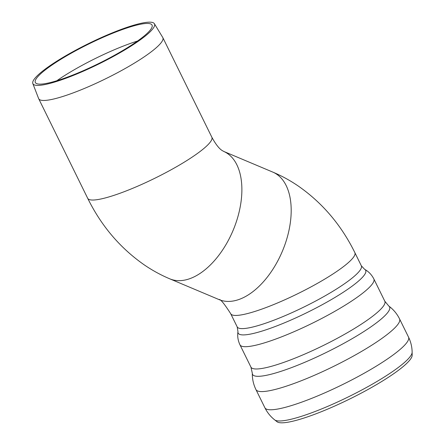 <?xml version="1.0" encoding="UTF-8"?>
<svg xmlns="http://www.w3.org/2000/svg" width="445" height="445" viewBox="0 0 445 445"><rect width="100%" height="100%" fill="white"/><g stroke="black" fill="none" stroke-linecap="round" stroke-linejoin="round"><path stroke-width="0.67" d="M137.533 41.029A66.466 11.197 -26.2 0 0 56.832 80.74M52.454 82.002A65.037 10.958 153.8 0 1 35.266 82.347A65.037 10.958 153.8 0 1 88.85 43.955A65.037 10.958 153.8 0 1 151.962 24.926A65.037 10.958 153.8 0 1 118.821 52.844A65.037 10.958 153.8 0 1 52.454 82.002M32.824 83.543L38.626 98.567A69.181 11.659 -26.2 0 0 38.698 98.723A69.181 11.659 -26.2 0 0 56.91 98.2A69.181 11.659 -26.2 0 0 127.086 67.423A69.181 11.659 -26.2 0 0 162.842 37.636A69.181 11.659 -26.2 0 0 162.759 37.486L154.398 23.719A67.757 11.414 -26.2 0 0 88.644 43.543A67.757 11.414 -26.2 0 0 32.824 83.543A67.757 11.414 -26.2 0 0 50.73 83.187A67.757 11.414 -26.2 0 0 119.872 52.805A67.757 11.414 -26.2 0 0 154.398 23.719M296.236 420.347A75.567 12.733 -26.2 0 0 370.401 388.135A75.567 12.733 -26.2 0 0 412.176 355.21L412.137 352.212A76.857 12.95 -26.2 0 1 392.073 371.909A76.857 12.95 -26.2 0 1 294.217 418.456A76.857 12.95 -26.2 0 1 274.654 419.863L277.007 421.721A75.567 12.733 -26.2 0 0 296.236 420.347M237.185 326.88L237.969 331.653A71.067 11.976 -26.2 0 0 276.551 326.001A71.067 11.976 -26.2 0 0 347.35 289.534A71.067 11.976 -26.2 0 0 364.633 269.331L361.329 265.793A69.181 11.659 -26.2 0 1 343.484 284.45A69.181 11.659 -26.2 0 1 255.397 326.352A69.181 11.659 -26.2 0 1 237.185 326.88L230.705 313.714A69.181 11.659 -26.2 0 0 248.916 313.185A69.181 11.659 -26.2 0 0 319.093 282.408A69.181 11.659 -26.2 0 0 354.854 252.621C341.248 225.009 322.33 202.77 298.094 185.915C290.073 180.442 281.635 175.836 272.791 172.098A69.181 39.561 112.8 0 1 287.164 237.63A69.181 39.561 112.8 0 1 236.2 300.342A69.181 39.561 112.8 0 1 219.062 299.602L169.756 278.826A69.181 39.561 112.8 0 0 233.074 230.438A69.181 39.561 112.8 0 0 223.485 151.322C223.362 150.799 219.257 150.877 211.842 137.216A69.181 11.659 153.8 0 1 176.081 166.997A69.181 11.659 153.8 0 1 105.91 197.775A69.181 11.659 153.8 0 1 87.693 198.303L38.698 98.723M274.654 419.863C270.521 416.57 267.267 412.543 264.892 407.77A80.033 13.483 -26.2 0 0 285.963 407.158A80.033 13.483 -26.2 0 0 387.868 358.687A80.033 13.483 -26.2 0 0 408.516 337.099C410.846 341.894 412.053 346.928 412.137 352.212M264.892 407.77L255.942 389.581A80.033 13.483 -26.2 0 0 277.012 388.969A80.033 13.483 -26.2 0 0 378.918 340.497A80.033 13.483 -26.2 0 0 399.56 318.909L408.516 337.099M388.847 306.088L384.814 301.226A74.61 12.571 -26.2 0 1 365.568 321.351A74.61 12.571 -26.2 0 1 270.577 366.541A74.61 12.571 -26.2 0 1 250.93 367.108L252.321 373.266A76.368 12.866 -26.2 0 0 294.768 366.374A76.368 12.866 -26.2 0 0 369.895 327.559A76.368 12.866 -26.2 0 0 388.847 306.088C393.425 309.481 396.996 313.758 399.56 318.909M250.93 367.108L239.966 344.825A74.61 12.571 -26.2 0 0 259.607 344.258A74.61 12.571 -26.2 0 0 354.604 299.068A74.61 12.571 -26.2 0 0 373.85 278.948L384.814 301.226M211.842 137.216L162.842 37.636M230.705 313.714C224.135 303.484 220.253 298.784 219.062 299.602M223.485 151.322L272.791 172.098M169.756 278.826C160.912 275.088 152.485 270.488 144.464 265.02C120.222 248.16 101.299 225.921 87.693 198.303M252.321 373.266C252.22 378.962 253.428 384.402 255.942 389.581M364.633 269.331C368.599 271.5 371.67 274.704 373.85 278.948M237.969 331.653C237.268 336.12 237.936 340.508 239.966 344.825M361.329 265.793L354.854 252.621"/></g></svg>
